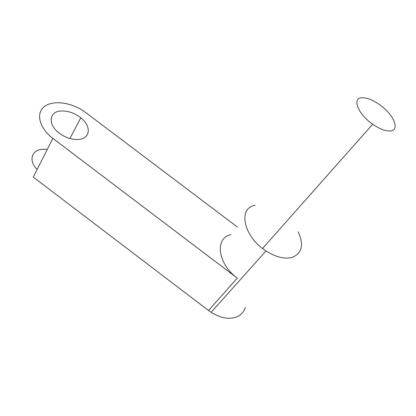 <?xml version="1.0" encoding="UTF-8"?>
<svg xmlns="http://www.w3.org/2000/svg" width="416" height="416" viewBox="0 0 416 416"><rect width="100%" height="100%" fill="white"/><g stroke="black" fill="none" stroke-linecap="round" stroke-linejoin="round"><path stroke-width="0.62" d="M37.144 169.484C28.345 161.06 31.434 150.036 42.151 149.276L47.299 149.396M78.728 139.438C72.384 139.87 66.087 137.925 59.847 133.604C47.403 124.956 48.734 111.259 61.272 110.968C68.125 110.77 74.636 113.058 80.803 117.827C91.442 126.027 90.657 138.57 78.728 139.438M298.21 231.852C304.018 244.696 302.063 253.193 292.349 257.348C284.762 259.371 275.985 257.239 266.006 250.952C243.344 236.657 237.661 207.787 255.174 205.327M245.274 307.372C243.838 312.083 240.77 315.344 236.07 317.153C228.587 319.597 220.272 317.985 211.12 312.317L208.53 310.487L237.26 278.122C217.412 263.708 214.646 237.65 230.942 234.707M208.53 310.487L33.28 177.117L52.868 138.388C38.865 127.873 35.511 112.544 44.938 106.163C54.163 99.622 72.987 102.846 85.79 112.596L237.323 226.97M52.868 138.388L237.26 278.122M390.614 130.936C399.589 130.036 394.373 116.204 382.106 106.6C374.431 100.599 367.708 97.646 361.941 97.734C351.728 97.838 357.838 114.057 372.674 124.244C379.829 129.147 385.809 131.378 390.614 130.936M211.12 312.317L266.006 250.952M80.803 117.827L69.904 138.512M262.558 248.477L372.674 124.244"/></g></svg>
